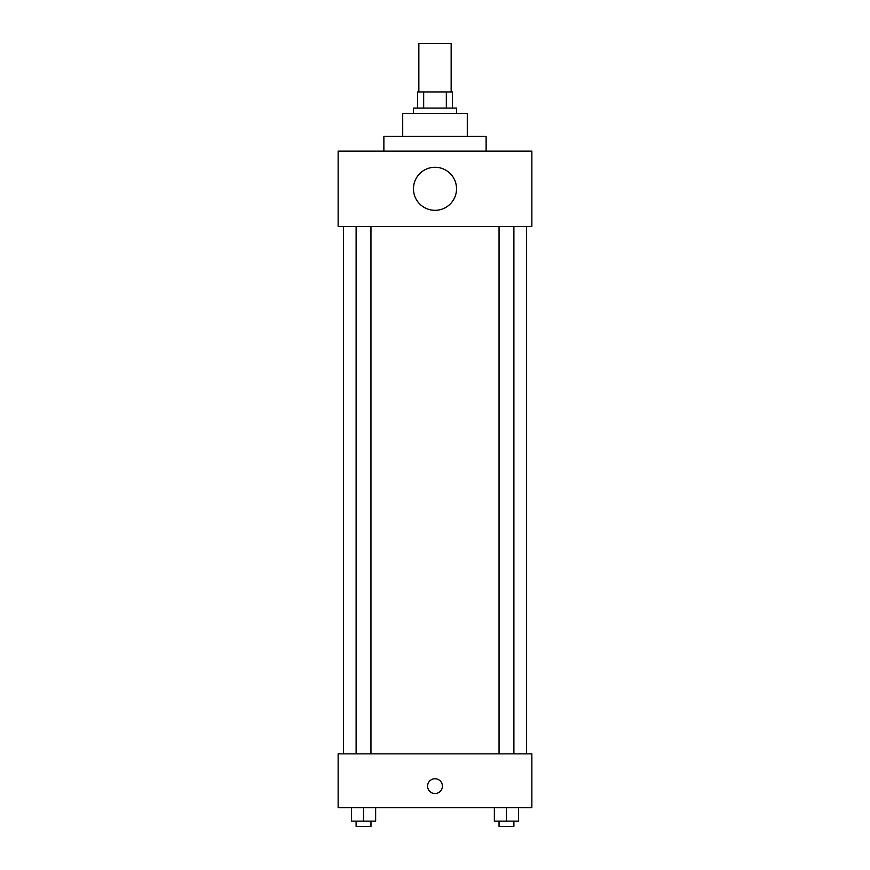 <?xml version="1.0" encoding="UTF-8"?>
<svg xmlns="http://www.w3.org/2000/svg" width="870" height="870" viewBox="0 0 870 870"><rect width="100%" height="100%" fill="white"/><g stroke="black" fill="none" stroke-linecap="round" stroke-linejoin="round"><path stroke-width="1.3" d="M451.149 91.937L451.149 43.5L418.851 43.5L418.851 91.937M423.668 108.076L423.668 91.937L417.513 91.937L417.513 108.076L417.513 91.937M423.668 91.937L452.487 91.937L452.487 108.076M446.332 108.076L446.332 91.937M413.478 113.459L413.478 108.076L456.522 108.076L456.522 113.459M402.712 136.329L402.712 113.459L467.288 113.459L467.288 136.329M383.877 151.13L383.877 136.329L486.123 136.329L486.123 151.13M338.136 151.13L531.864 151.13L531.864 226.472L338.136 226.472L338.136 151.13M413.478 188.801A21.522 21.522 0 0 0 445.766 207.441A21.522 21.522 0 0 0 445.766 170.161A21.522 21.522 0 0 0 413.478 188.801M343.519 753.855L343.519 226.472M499.043 226.472L499.043 753.855M356.113 753.855L356.113 226.472M338.136 753.855L531.864 753.855L531.864 807.664L338.136 807.664L338.136 753.855M435 793.538A7.395 7.395 0 0 1 428.595 782.434A7.395 7.395 0 0 1 441.405 782.434A7.395 7.395 0 0 1 435 793.538M494.356 807.664L494.356 821.117L518.574 821.117L518.574 807.664L518.574 821.117M506.471 821.117L506.471 807.664M513.887 821.117L513.887 826.5L499.043 826.5L499.043 821.117M351.426 807.664L351.426 821.117L375.644 821.117L375.644 807.664L375.644 821.117M363.529 821.117L363.529 807.664M370.957 821.117L370.957 826.5L356.113 826.5L356.113 821.117M526.481 753.855L526.481 226.472M513.887 226.472L513.887 753.855M370.957 753.855L370.957 226.472"/></g></svg>

